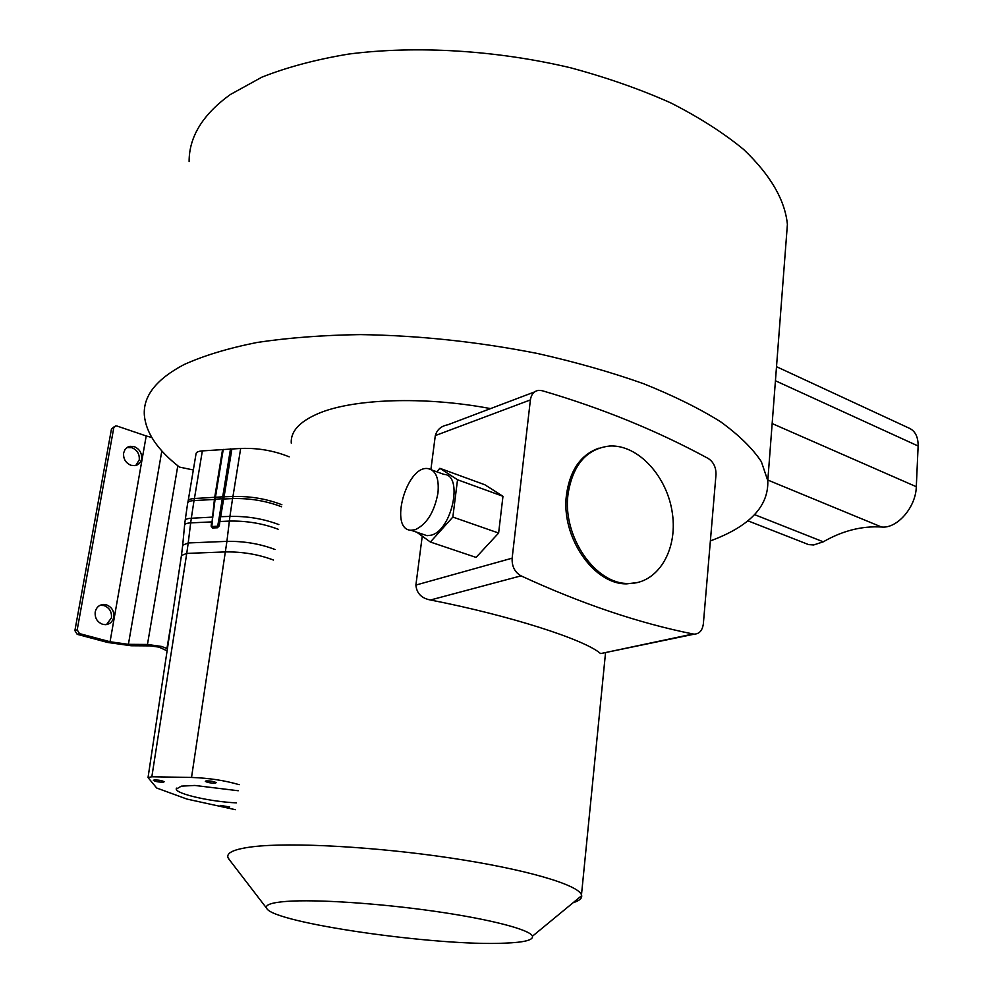 <?xml version="1.0" encoding="UTF-8"?>
<svg xmlns="http://www.w3.org/2000/svg" width="993" height="993" viewBox="0 0 993 993"><rect width="100%" height="100%" fill="white"/><g stroke="black" fill="none" stroke-linecap="round" stroke-linejoin="round"><path stroke-width="1.49" d="M229.606 860.062L228.042 857.729C226.143 852.677 234.472 849.015 253.004 846.719C291.098 842.126 375.354 846.719 450.487 857.977C525.744 869.21 578.274 884.763 581.476 894.879L581.687 895.649C582.047 898.466 579.192 900.812 573.135 902.699M291.259 443.114C290.527 431.62 299.278 421.876 317.512 413.87C352.006 398.665 424.309 396.008 490.554 408.607M601.969 653.307L693.102 633.993C638.958 623.182 581.6 603.806 521.015 575.853L430.478 599.995C510.117 615.586 584.194 639.504 600.219 653.282M430.478 599.995C421.516 598.32 416.65 593.342 415.893 585.063L512.14 558.178L530.399 399.918L435.306 435.579L430.912 469.428M422.248 536.158L415.893 585.063M435.306 435.579C437.032 429.634 441.19 426.034 447.806 424.793L534.544 391.937M767.837 480.066L881.536 527.01C896.977 528.847 915.707 507.56 916.291 487.054L918.128 446.018C918.24 436.647 915.05 430.602 908.545 427.896L776.514 366.69M189.117 161.511C189.067 136.773 202.795 114.456 230.339 94.534L261.953 77.131C287.188 67.152 316.122 59.468 348.754 54.056C416.439 45.355 496.649 50.233 570.565 67.785C606.76 77.528 640.175 89.233 670.796 102.9C699.295 117.422 723.574 132.938 743.62 149.447C770.357 174.892 784.942 199.866 787.399 224.393L786.034 242.218M710.38 540.9C749.603 526.427 768.743 506.343 767.788 480.662L761.358 461.683C752.657 448.501 739.053 435.182 720.546 421.727C699.246 408.408 673.527 395.711 643.402 383.646C611.043 372.176 575.803 362.135 537.685 353.533C478.142 341.766 418.972 335.46 360.161 334.604C322.663 335.15 288.28 337.781 257.013 342.473C228.092 348.258 203.751 355.631 183.99 364.592C156.286 379.239 143.066 396.095 144.345 415.136C145.909 432.787 157.614 450.102 179.472 467.095L193.325 469.974M286.369 901.408C315.861 899.174 378.916 903.282 434.797 911.301C490.778 919.319 530.312 929.758 532.459 936.2C533.365 940.098 524.13 942.419 504.729 943.151C437.752 946.466 272.554 922.919 266.645 908.26C264.87 904.871 271.437 902.575 286.369 901.408M127.03 447.533L131.957 447.719C137.27 450.09 139.703 454.173 139.243 459.97L135.756 465.506M134.278 446.651C139.603 449.035 142.036 453.118 141.577 458.927C140.758 462.676 138.586 464.91 135.036 465.643L130.977 465.295C125.615 462.937 123.169 458.828 123.628 452.969L124.969 449.618L127.464 447.247L130.058 446.304L134.278 446.651M99.958 605.345L103.93 605.544C109.429 607.691 111.924 611.787 111.439 617.845L106.574 624.56M106.251 604.762C111.75 606.922 114.257 611.03 113.773 617.087C112.705 621.643 109.975 624.175 105.568 624.659L102.788 624.349C97.24 622.214 94.72 618.093 95.204 611.973C96.271 607.48 98.965 604.973 103.284 604.439L106.251 604.762M236.408 802.865C211.037 801.798 176.655 794.065 176.208 789.125L181.371 786.146L194.839 785.451L238.246 790.751M163.51 782.136C159.004 782.248 155.628 781.665 153.394 780.399L154.014 780.014C158.52 779.915 161.896 780.486 164.143 781.764L163.51 782.136M229.731 806.974L220.26 805.397L229.731 806.974M215.456 783.08C210.901 783.192 207.512 782.621 205.315 781.342L206.01 780.932C210.578 780.821 213.967 781.404 216.164 782.67L215.456 783.08M273.435 560.04C258.577 554.404 242.602 551.698 225.498 551.922L186.746 553.411L151.842 776.774L191.525 777.445C208.952 778.065 224.84 780.473 239.176 784.681M151.842 776.774L148.031 777.569L156.72 788.032L186.994 799.092L235.366 809.692M114.555 426.444L111.464 429.001L74.897 630.605L77.193 634.328L79.49 633.596L110.049 641.751L128.407 644.333L147.46 644.469L161.474 646.431L167.42 648.69M110.049 641.751L146.207 435.964L116.975 426.022L115.647 425.923L113.761 427.896L77.193 629.86L79.49 633.596M214.401 499.479L212.068 521.809L214.401 499.479L194.02 500.559L191.314 518.247C187.305 518.445 185.232 519.327 185.095 520.878L184.611 524.949M188.198 500.658L196.018 453.9C196.068 452.225 198.178 451.232 202.349 450.896L240.666 448.451L232.958 496.5L222.73 496.823L222.308 498.747L215.109 499.181L211.596 526.005L212.44 527.072L217.219 526.824L218.361 525.669L222.866 498.598L223.661 499.007L219.863 521.524L218.522 521.399L219.329 516.732L229.929 516.422L226.913 541.359C244.03 541.098 260.067 543.816 275.036 549.501M211.137 526.141L212.365 526.513L212.564 527.966L211.137 526.141L211.646 521.908L190.681 522.877L188.211 542.96L182.7 545.219L181.508 555.037M217.38 527.779L217.765 525.582L219.329 525.769L217.38 527.779L212.564 527.966M278.127 529.232C262.773 523.448 246.5 520.729 229.309 521.089L219.863 521.524L219.329 525.769M146.207 435.964L151.78 437.503M167.097 650.849L159.029 647.126L150.142 645.884L131.126 645.748L107.716 642.471L77.193 634.328M187.627 503.29C187.702 501.75 189.837 500.832 194.02 500.559L194.429 498.511C190.284 498.796 188.173 499.69 188.087 501.229L187.776 502.619M215.109 499.181L215.444 497.257L194.429 498.511L202.349 450.896M223.065 449.457L215.071 499.156M222.358 498.722L230.885 448.91M281.863 504.717C266.434 498.784 250.137 496.053 232.958 496.5L232.561 498.573L223.71 499.02L231.878 449.01M278.834 524.577C263.43 518.756 247.12 516.037 229.929 516.422L232.561 498.573C249.752 498.126 266.087 500.857 281.553 506.765M230.5 448.873L222.73 496.823L215.444 497.257L223.251 449.395M240.666 448.451C257.733 447.831 273.907 450.623 289.174 456.83M804.591 543.034L808.587 544.598L813.639 544.971L823.271 541.818L754.581 514.635M881.536 527.01C861.874 525.831 842.461 530.759 823.271 541.818M530.399 399.918C531.305 394.196 534.097 391.006 538.777 390.336L542.104 390.683C601.832 408.16 657.205 430.751 708.208 458.468C713.533 461.981 716.127 467.393 715.99 474.691L703.354 623.803C702.436 630.431 699.432 633.869 694.33 634.142L693.102 633.993M439.849 468.311L484.869 484.77L502.967 496.289L498.623 533.042L476.081 557.408L430.379 542.029L452.845 517.068L457.525 479.756L439.849 468.311L436.783 471.787M637.432 582.568L626.806 583.847C593.876 584.827 560.797 536.965 566.457 494.899C569.957 470.161 580.793 454.571 598.965 448.141M512.14 558.178C511.78 566.32 514.746 572.216 521.015 575.853M567.996 494.427C562.336 536.518 595.44 584.443 628.37 583.462C657.465 584.157 677.809 550.619 672.422 513.642C667.519 476.652 638.251 444.417 609.714 446.018C586.578 448.687 572.676 464.823 567.996 494.427M502.967 496.289L457.525 479.756M498.623 533.042L452.845 517.068M416.775 532.211L430.379 542.029M431.98 470.049L443.921 474.393C463.582 474.691 452.138 530.274 431.26 535.165L427.015 535.674L422.931 534.296M415.198 529.716L410.978 530.25C388.573 529.666 406.571 464.91 428.033 468.609C435.952 470.359 439.254 478.502 437.963 493.037C434.375 512.028 426.791 524.254 415.198 529.716M772.157 423.564L916.303 486.719M191.525 777.445L226.913 541.359L188.211 542.96L186.746 553.411L181.434 555.509L148.069 777.345M111.464 429.001L113.761 427.896M77.193 629.86L74.897 630.605M182.749 544.747L184.561 525.483C184.512 523.994 186.56 523.125 190.681 522.877L191.314 518.247L212.862 517.092M161.834 450.884L128.407 644.333M177.809 465.779L147.46 644.469M212.328 521.735L211.869 525.905M212.365 526.513L217.119 526.228M217.765 525.582L218.522 521.399M172.087 617.658L166.948 648.441M222.308 498.747L219.329 516.732M222.556 449.606L214.351 499.504M775.434 380.766L918.128 446.018M581.476 894.879L605.556 652.562M787.399 224.393L767.788 480.662M532.459 936.2L581.687 895.649M176.382 788.132L176.208 789.125M100.963 605.221L103.284 604.439M127.737 447.371L130.058 446.304M187.627 503.352L185.182 520.295M266.645 908.26L228.427 858.523M747.816 520.779L808.587 544.598M626.806 583.847L628.37 583.462M427.015 535.674L410.978 530.25M600.678 653.568L694.33 634.142"/></g></svg>
